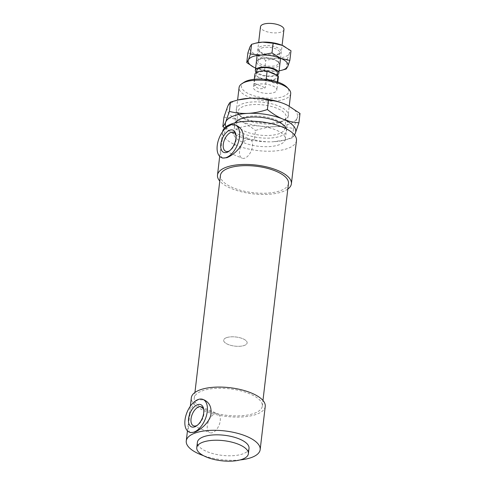 <?xml version="1.0" encoding="UTF-8"?>
<svg xmlns="http://www.w3.org/2000/svg" width="485" height="485" viewBox="0 0 485 485"><rect width="100%" height="100%" fill="white"/><g stroke="black" fill="none" stroke-linecap="round" stroke-linejoin="round"><path stroke-width="0.36" stroke-dasharray="2.42 1.82" d="M290.685 93.647A25.984 10.106 6.7 0 1 263.701 100.65A25.984 10.106 6.7 0 1 239.075 87.585M244.082 82.256A23.862 9.282 -173.3 0 0 264.028 97.885A23.862 9.282 -173.3 0 0 287.047 87.3M239.505 127.804A25.984 10.106 6.7 0 1 268.745 127.646A25.984 10.106 6.7 0 1 285.332 139.256A25.984 10.106 6.7 0 1 258.341 146.258A25.984 10.106 6.7 0 1 233.715 133.187A25.984 10.106 6.7 0 1 239.505 127.804M256.007 84.845A11.81 4.595 6.7 0 1 269.302 84.772A11.81 4.595 6.7 0 1 276.838 90.046A11.81 4.595 6.7 0 1 264.574 93.229A11.81 4.595 6.7 0 1 253.376 87.294A11.81 4.595 6.7 0 1 256.007 84.845M203.767 409.928A10.276 5.644 112.8 0 1 203.918 410.649A10.276 5.644 112.8 0 1 197.91 424.927A10.276 5.644 112.8 0 1 197.292 425.321M214.885 413.796A10.276 5.644 112.8 0 1 217.765 413.723A10.276 5.644 112.8 0 1 218.984 425.387A10.276 5.644 112.8 0 1 209.799 432.668A10.276 5.644 112.8 0 1 207.774 423.344A10.276 5.644 112.8 0 1 214.885 413.796M236.013 135.418A10.276 5.644 112.8 0 1 236.165 136.139A10.276 5.644 112.8 0 1 230.157 150.423A10.276 5.644 112.8 0 1 229.538 150.817M247.132 139.292A10.276 5.644 112.8 0 1 250.011 139.219A10.276 5.644 112.8 0 1 251.23 150.877A10.276 5.644 112.8 0 1 242.045 158.165A10.276 5.644 112.8 0 1 240.02 148.84A10.276 5.644 112.8 0 1 247.132 139.292M222.676 158.092C220.693 157.037 220.19 153.399 221.154 147.173C222.106 138.455 224.579 127.385 230.739 125.251L236.413 125.427M190.429 432.596C188.447 431.541 187.938 427.903 188.907 421.683C189.859 412.959 192.333 401.889 198.486 399.755L204.167 399.937M226.301 337.736A11.81 4.595 6.7 0 1 239.59 337.663A11.81 4.595 6.7 0 1 247.132 342.937A11.81 4.595 6.7 0 1 234.867 346.12A11.81 4.595 6.7 0 1 223.67 340.179A11.81 4.595 6.7 0 1 226.301 337.736A11.81 4.595 6.7 0 1 239.59 337.663A11.81 4.595 6.7 0 1 247.132 342.937A11.81 4.595 6.7 0 1 234.867 346.12A11.81 4.595 6.7 0 1 223.67 340.179A11.81 4.595 6.7 0 1 226.301 337.736M249.023 448.34A25.984 10.106 6.7 0 1 222.033 455.348A25.984 10.106 6.7 0 1 197.407 442.278M240.02 459.944A37.206 14.471 6.7 0 1 203.47 455.651M265.24 406.424A37.206 14.471 6.7 0 1 226.604 416.451A37.206 14.471 6.7 0 1 191.339 397.742M201.905 390.983A34.253 13.319 6.7 0 1 240.451 390.777A34.253 13.319 6.7 0 1 262.312 406.078A34.253 13.319 6.7 0 1 226.737 415.312A34.253 13.319 6.7 0 1 194.273 398.082A34.253 13.319 6.7 0 1 201.905 390.983M288.466 183.445A34.253 13.319 6.7 0 1 252.891 192.678A34.253 13.319 6.7 0 1 220.426 175.455M287.805 189.059A37.206 14.471 6.7 0 1 252.758 193.824A37.206 14.471 6.7 0 1 219.766 181.063M296.474 140.565A37.206 14.471 6.7 0 1 257.832 150.593A37.206 14.471 6.7 0 1 222.573 131.884A37.206 14.471 6.7 0 1 222.591 131.708M275.904 74.829A10.391 4.044 6.7 0 1 276.953 76.915A10.391 4.044 6.7 0 1 264.028 79.376A10.391 4.044 6.7 0 1 257.359 76.569L255.231 75.678L254.346 83.244C255.686 88.379 259.329 89.907 265.265 87.833L266.15 80.267L257.359 76.569A10.391 4.044 6.7 0 1 256.31 74.49A10.391 4.044 6.7 0 1 258.626 72.332A10.391 4.044 6.7 0 1 269.236 72.022M254.346 83.244L265.265 87.833M277.305 81.88L277.141 83.287C275.413 83.85 272.224 82.632 267.581 79.631M277.141 83.287L268.945 79.843M255.231 75.678A11.81 4.595 6.7 0 1 254.904 74.32M278.366 77.079A11.81 4.595 6.7 0 1 266.15 80.267M277.414 73.023A10.391 4.044 6.7 0 1 266.617 75.824A10.391 4.044 6.7 0 1 256.765 70.598M277.159 75.187A11.81 4.595 6.7 0 1 266.235 76.333A11.81 4.595 6.7 0 1 256.25 72.507M283.949 29.524A11.81 4.595 6.7 0 1 271.685 32.713A11.81 4.595 6.7 0 1 260.487 26.772M294.51 134.975L292.394 137.934L284.913 140.038L273.043 141.778A35.435 13.78 -173.3 0 0 283.373 140.401A35.435 13.78 -173.3 0 0 294.371 134.806M254.364 139.832C248.556 139.425 243.191 138.183 238.268 136.097A35.435 13.78 -173.3 0 0 273.043 141.778C267.096 142.087 260.869 141.438 254.364 139.832L255.462 130.489C262.421 128.216 268.872 126.937 274.819 126.646A35.435 13.78 6.7 0 1 240.045 120.971C244.967 123.032 250.108 126.203 255.462 130.489M225.949 126.767A35.435 13.78 -173.3 0 0 235.352 134.763A35.435 13.78 -173.3 0 0 238.268 136.097L235.207 134.691L224.603 127.943M293.492 128.598L297.093 118.128A35.435 13.78 6.7 0 1 274.819 126.646C280.76 126.343 286.987 126.991 293.492 128.598L292.394 137.934M287.569 105.293A35.435 13.78 6.7 0 1 297.093 118.128C298.111 115.745 299.081 114.187 300.009 113.448M223.943 117.237C229.751 117.643 235.116 118.886 240.045 120.971A35.435 13.78 6.7 0 1 227.544 106.767A35.435 13.78 6.7 0 1 239.481 99.619M286.417 128.901A26.22 10.197 6.7 0 1 260.033 137.782A26.22 10.197 6.7 0 1 234.807 123.372A26.22 10.197 6.7 0 1 235.061 122.869M236.989 121.856A24.214 9.415 -173.3 0 0 236.704 122.917A24.214 9.415 -173.3 0 0 259.675 135.091A24.214 9.415 -173.3 0 0 284.804 128.549A24.214 9.415 -173.3 0 0 283.016 124.354A24.214 9.415 -173.3 0 0 261.851 116.388A24.214 9.415 -173.3 0 0 239.414 119.231A24.214 9.415 -173.3 0 0 236.989 121.856M288.048 116.649A26.22 10.197 -173.3 0 0 259.336 101.959A26.22 10.197 -173.3 0 0 238.202 113.945A26.22 10.197 -173.3 0 0 261.124 122.572A26.22 10.197 -173.3 0 0 285.423 119.492A26.22 10.197 -173.3 0 0 288.048 116.649M285.865 118.164A24.214 9.415 6.7 0 1 283.434 120.789A24.214 9.415 6.7 0 1 261.003 123.633A24.214 9.415 6.7 0 1 239.833 115.666A24.214 9.415 6.7 0 1 238.05 111.471A24.214 9.415 6.7 0 1 238.335 110.404A24.214 9.415 6.7 0 1 264.58 105.106A24.214 9.415 6.7 0 1 286.15 117.109A24.214 9.415 6.7 0 1 285.865 118.164M260.269 58.733A10.337 4.019 6.7 0 1 277.735 61.492A10.337 4.019 6.7 0 1 278.499 63.286A10.337 4.019 6.7 0 1 267.762 66.075A10.337 4.019 6.7 0 1 257.965 60.88A10.337 4.019 6.7 0 1 259.123 59.303A10.337 4.019 6.7 0 1 260.269 58.733M259.233 59.431A11.519 4.48 -173.3 0 0 257.959 60.067A11.519 4.48 -173.3 0 0 267.581 67.615A11.519 4.48 -173.3 0 0 278.693 62.504A11.519 4.48 -173.3 0 0 259.233 59.431M261.524 48.094A10.337 4.019 6.7 0 1 273.152 48.027A10.337 4.019 6.7 0 1 279.748 52.647A10.337 4.019 6.7 0 1 278.857 54.023A10.337 4.019 6.7 0 1 277.444 54.787A10.337 4.019 6.7 0 1 267.671 55.235A10.337 4.019 6.7 0 1 259.76 51.78A10.337 4.019 6.7 0 1 259.22 50.234A10.337 4.019 6.7 0 1 261.524 48.094M255.637 68.058A20.079 7.808 -173.3 0 0 275.189 71.21A20.079 7.808 -173.3 0 0 279.099 70.816M278.499 53.926A11.519 4.48 -173.3 0 0 280.075 53.077A11.519 4.48 -173.3 0 0 270.151 45.748A11.519 4.48 -173.3 0 0 258.796 50.579A11.519 4.48 -173.3 0 0 267.611 54.429A11.519 4.48 -173.3 0 0 278.499 53.926M287.296 59.346L289.333 53.417A20.079 7.808 6.7 0 1 276.711 58.242L287.296 59.346L286.156 69.034M283.937 46.142A20.079 7.808 6.7 0 1 289.333 53.417L290.988 50.761M247.883 52.913L257.008 55.023A20.079 7.808 6.7 0 1 249.92 46.978A20.079 7.808 6.7 0 1 256.692 42.929M257.008 55.023L265.744 60.419L276.711 58.242A20.079 7.808 6.7 0 1 257.008 55.023M281.918 70.228L275.189 71.21L264.604 70.107L255.486 67.997L253.794 67.215M264.604 70.107L265.744 60.419M285.332 139.256L289.218 106.154M233.715 133.187L237.608 100.062M203.918 410.649L203.658 409.091M197.91 424.927L196.619 425.83M193.509 425.818L209.799 432.668M201.475 406.873L217.765 413.723M236.165 136.139L235.904 134.587M230.157 150.423L228.865 151.326M225.755 151.314L242.045 158.165M233.728 132.369L250.011 139.219M277.778 82.038L276.838 90.046M254.316 79.285L253.376 87.294M187.446 430.868L190.344 406.218M262.312 406.078L262.967 400.464M194.273 398.082L194.934 392.474M219.693 156.364L222.573 131.884M276.953 76.915L277.141 75.351M256.31 74.49L256.565 72.32M280.572 58.273L282.094 45.299M257.111 55.514L258.632 42.547M283.373 140.401L284.913 140.038M237.432 120.529L239.42 119.231M284.646 126.076L283.016 124.354M238.208 113.945L239.839 115.672M285.423 119.492L283.434 120.789M236.704 122.911L238.05 111.459M284.804 128.561L286.15 117.109M259.123 59.303L257.959 60.067M277.735 61.492L278.693 62.504M279.748 52.647L278.493 63.286M257.965 60.88L259.22 50.234M280.075 53.077L278.857 54.023M258.796 50.579L259.76 51.78"/><path stroke-width="0.73" d="M237.608 100.062L239.075 87.585A25.984 10.106 6.7 0 1 241.985 83.632A25.984 10.106 6.7 0 1 244.864 82.195A25.984 10.106 6.7 0 1 288.775 89.125A25.984 10.106 6.7 0 1 290.685 93.647L289.218 106.154M288.775 89.125L287.047 87.3A23.862 9.282 -173.3 0 0 246.732 80.94A23.862 9.282 -173.3 0 0 244.082 82.256L241.985 83.632M197.425 404.751A12.046 6.62 112.8 0 1 203.658 409.091A12.046 6.62 112.8 0 1 196.619 425.83A12.046 6.62 112.8 0 1 188.459 419.931A12.046 6.62 112.8 0 1 197.425 404.751M197.292 425.321A10.276 5.644 112.8 0 1 193.509 425.818A10.276 5.644 112.8 0 1 191.49 416.494A10.276 5.644 112.8 0 1 198.601 406.945A10.276 5.644 112.8 0 1 201.475 406.873A10.276 5.644 112.8 0 1 203.767 409.928M229.672 130.247A12.046 6.62 112.8 0 1 235.904 134.587A12.046 6.62 112.8 0 1 228.865 151.326A12.046 6.62 112.8 0 1 220.705 145.427A12.046 6.62 112.8 0 1 229.672 130.247M229.538 150.817A10.276 5.644 112.8 0 1 225.755 151.314A10.276 5.644 112.8 0 1 223.737 141.99A10.276 5.644 112.8 0 1 230.848 132.441A10.276 5.644 112.8 0 1 233.728 132.369A10.276 5.644 112.8 0 1 236.013 135.418M217.238 145.53A17.715 9.73 -67.2 0 0 221.506 157.601A17.715 9.73 -67.2 0 0 237.347 145.039A17.715 9.73 -67.2 0 0 235.243 124.936A17.715 9.73 -67.2 0 0 230.278 125.057A17.715 9.73 -67.2 0 0 217.238 145.53M235.243 124.936L236.413 125.427C241.918 128.113 244.137 133.175 243.064 140.608C241.027 148.707 232.37 155.54 226.925 157.673L222.676 158.092L221.506 157.601M184.991 420.034A17.715 9.73 -67.2 0 0 189.259 432.105A17.715 9.73 -67.2 0 0 205.1 419.549A17.715 9.73 -67.2 0 0 202.997 399.44A17.715 9.73 -67.2 0 0 198.032 399.561A17.715 9.73 -67.2 0 0 184.991 420.034M202.997 399.44L204.167 399.931C209.672 402.623 211.89 407.679 210.817 415.111C208.774 423.211 200.123 430.043 194.679 432.177L190.429 432.596L189.259 432.105M202.56 442.296A25.984 10.106 6.7 0 1 231.8 442.138A25.984 10.106 6.7 0 1 248.387 453.748A25.984 10.106 6.7 0 1 221.396 460.75A25.984 10.106 6.7 0 1 196.771 447.679A25.984 10.106 6.7 0 1 202.56 442.296M196.771 447.679L197.407 442.278A25.984 10.106 6.7 0 1 203.197 436.894A25.984 10.106 6.7 0 1 232.436 436.73A25.984 10.106 6.7 0 1 249.023 448.34L248.387 453.748M203.47 455.651A37.206 14.471 6.7 0 1 186.258 440.968A37.206 14.471 6.7 0 1 194.552 433.257A37.206 14.471 6.7 0 1 236.419 433.026A37.206 14.471 6.7 0 1 260.166 449.65A37.206 14.471 6.7 0 1 240.02 459.944M190.344 406.218L191.339 397.742A37.206 14.471 6.7 0 1 199.632 390.025A37.206 14.471 6.7 0 1 241.494 389.801A37.206 14.471 6.7 0 1 265.24 406.424L260.166 449.65M194.934 392.474L220.426 175.455A34.253 13.319 6.7 0 1 228.059 168.356A34.253 13.319 6.7 0 1 266.598 168.143A34.253 13.319 6.7 0 1 288.466 183.445L262.967 400.464M219.766 181.063A37.206 14.471 6.7 0 1 217.492 175.109A37.206 14.471 6.7 0 1 225.786 167.398A37.206 14.471 6.7 0 1 267.647 167.167A37.206 14.471 6.7 0 1 291.394 183.791A37.206 14.471 6.7 0 1 287.805 189.059M222.591 131.708A37.206 14.471 6.7 0 1 230.86 124.166A37.206 14.471 6.7 0 1 272.728 123.942A37.206 14.471 6.7 0 1 296.474 140.565L291.394 183.791M267.581 79.631L266.223 78.697L267.114 71.131L269.236 72.022A10.391 4.044 6.7 0 1 275.904 74.829L278.032 75.727L277.305 81.88M268.945 79.843L266.223 78.697M269.236 72.022L275.904 74.829M254.316 79.285L254.904 74.32A11.81 4.595 6.7 0 1 257.535 71.877A11.81 4.595 6.7 0 1 267.114 71.131M278.032 75.727A11.81 4.595 6.7 0 1 278.366 77.079L277.778 82.038M256.565 72.32L256.765 70.598A10.391 4.044 6.7 0 1 259.081 68.446A10.391 4.044 6.7 0 1 270.775 68.379A10.391 4.044 6.7 0 1 277.414 73.023L277.141 75.351M256.25 72.507A11.81 4.595 6.7 0 1 255.359 70.434A11.81 4.595 6.7 0 1 257.99 67.985A11.81 4.595 6.7 0 1 271.279 67.912A11.81 4.595 6.7 0 1 278.82 73.186A11.81 4.595 6.7 0 1 277.159 75.187M258.632 42.547L260.487 26.772A11.81 4.595 6.7 0 1 263.119 24.323A11.81 4.595 6.7 0 1 276.408 24.25A11.81 4.595 6.7 0 1 283.949 29.524L282.094 45.299M294.371 134.806A35.435 13.78 -173.3 0 0 295.31 133.254L294.51 134.975M224.603 127.943L222.845 126.573C223.773 125.833 224.743 124.275 225.761 121.899A35.435 13.78 -173.3 0 0 225.949 126.767M225.761 121.899L229.363 111.423C235.868 113.029 242.088 113.678 248.035 113.375A35.435 13.78 -173.3 0 0 225.761 121.899M248.035 113.375C253.982 113.084 260.433 111.805 267.393 109.531C272.746 113.817 277.881 116.988 282.81 119.055A35.435 13.78 -173.3 0 0 248.035 113.375M282.81 119.055C287.738 121.135 293.104 122.378 298.912 122.784L295.31 133.254A35.435 13.78 -173.3 0 0 282.81 119.055M298.912 122.784L300.009 113.448L287.641 105.33L284.586 103.923A35.435 13.78 6.7 0 1 287.502 105.257A35.435 13.78 6.7 0 1 287.569 105.293M284.586 103.923C279.663 101.838 274.298 100.595 268.49 100.189C261.985 98.588 255.759 97.94 249.811 98.243A35.435 13.78 6.7 0 1 284.586 103.923M237.941 99.983L239.481 99.619A35.435 13.78 6.7 0 1 249.811 98.243L237.941 99.983L230.46 102.086C229.532 102.826 228.562 104.39 227.544 106.767L223.943 117.237L222.845 126.573M267.393 109.531L268.49 100.189M229.363 111.423L230.46 102.086M235.061 122.869A26.22 10.197 6.7 0 1 237.432 120.529A26.22 10.197 6.7 0 1 261.73 117.449A26.22 10.197 6.7 0 1 284.646 126.076A26.22 10.197 6.7 0 1 286.417 128.901M279.099 70.816A20.079 7.808 -173.3 0 0 281.045 70.434A20.079 7.808 -173.3 0 0 287.811 66.384A20.079 7.808 -173.3 0 0 280.724 58.333A20.079 7.808 -173.3 0 0 261.021 55.114A20.079 7.808 -173.3 0 0 248.399 59.946A20.079 7.808 -173.3 0 0 253.837 67.239A20.079 7.808 -173.3 0 0 255.486 67.997A20.079 7.808 -173.3 0 0 255.637 68.058M253.794 67.215L246.744 62.595L248.399 59.946L250.436 54.011L261.021 55.114L271.988 52.938L280.724 58.333L289.848 60.449L290.988 50.761L282.252 45.366A20.079 7.808 6.7 0 1 283.901 46.123A20.079 7.808 6.7 0 1 283.937 46.142M282.252 45.366L273.128 43.25L262.543 42.146A20.079 7.808 6.7 0 1 282.252 45.366M255.813 43.135L256.692 42.929A20.079 7.808 6.7 0 1 262.543 42.146L255.813 43.135L251.576 44.323L249.92 46.978L247.883 52.913L246.744 62.595M289.848 60.449L287.811 66.384L286.156 69.034L281.045 70.434M250.436 54.011L251.576 44.323M271.988 52.938L273.128 43.25M186.258 440.968L187.446 430.868M217.492 175.109L219.693 156.364M278.82 73.186L280.572 58.273M255.359 70.434L257.111 55.514"/></g></svg>
